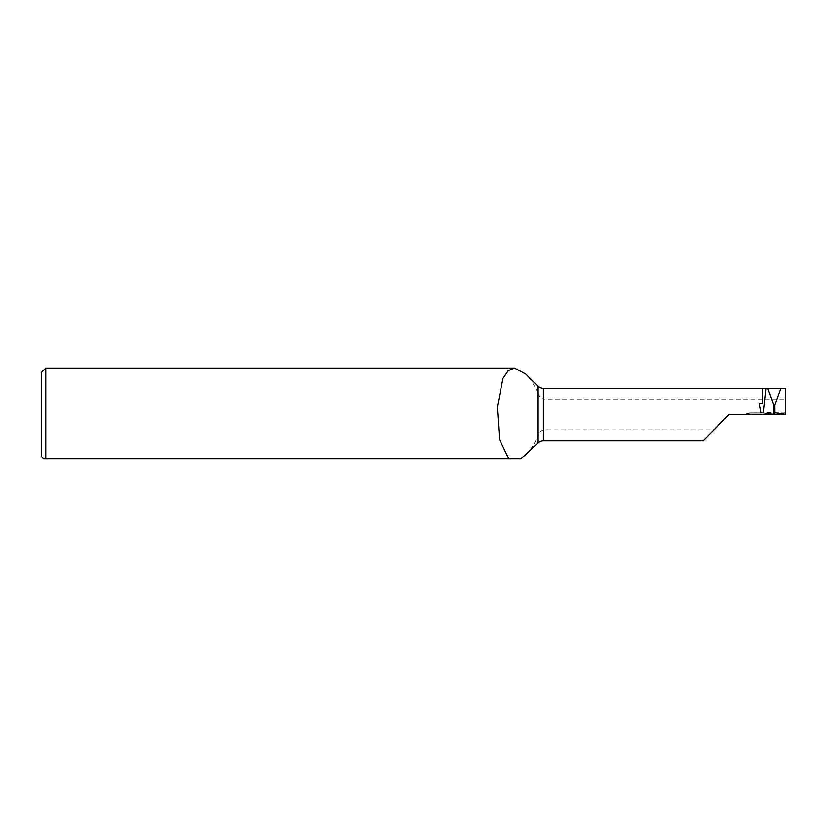 <?xml version="1.0" encoding="UTF-8"?>
<svg xmlns="http://www.w3.org/2000/svg" width="827" height="827" viewBox="0 0 827 827"><rect width="100%" height="100%" fill="white"/><g stroke="black" fill="none" stroke-linecap="round" stroke-linejoin="round"><path stroke-width="0.62" stroke-dasharray="4.13 3.1" d="M537.85 386.168L537.85 393.073C538.615 395.926 540.372 397.942 543.112 399.131L543.112 388.339M525.652 455.119C530.148 450.705 534.211 444.326 537.85 436.005L537.85 442.921M762.721 403.483L762.721 388.339L785.65 388.339L785.65 399.131L543.112 399.131M543.112 440.739L543.112 429.947L713.939 429.947L703.157 440.739M785.65 412.869L785.65 399.131M785.65 414.544L729.083 414.813M759.093 403.483L760.933 412.973M543.112 429.947C540.372 431.146 538.615 433.162 537.85 436.005M508.812 458.933L45.816 458.933L45.816 368.067M537.85 393.073C534.211 384.762 530.148 378.394 525.652 373.969M44.782 458.933L45.816 458.933M41.35 372.532L41.35 456.556M785.65 411.929A341.592 29.772 0 0 0 749.531 412.973"/><path stroke-width="1.24" d="M537.85 442.921L537.85 386.168A7.443 7.443 0 0 0 543.112 388.339L543.112 440.739A7.443 7.443 0 0 0 537.85 442.921L520.958 458.933L508.812 458.933L520.958 458.933M537.85 386.168L525.652 373.969L514.528 368.067L508.15 370.713L502.919 378.601L497.306 406.967L499.518 439.457L508.812 458.933L43.728 458.933L45.816 458.933L45.816 368.067L41.35 372.532L41.35 456.556L43.728 458.933M766.133 388.339L763.404 412.921L773.752 414.513L773.855 405.054L767.745 388.339L543.112 388.339M762.721 388.339L762.721 403.483L759.093 403.483L760.933 412.973L749.531 412.973L745.685 414.544L729.083 414.544L703.157 440.739L543.112 440.739M785.65 412.869L785.65 388.339L780.926 388.339L774.816 405.054L774.92 414.513L785.65 412.869L785.65 414.544L785.65 411.929M745.685 414.544L785.65 414.544M763.404 412.921L760.923 412.921M773.752 414.513L774.92 414.513M773.855 405.054L774.341 414.544M774.341 405.592L774.816 405.054M729.083 414.813L713.939 429.947M767.745 388.339L780.926 388.339M514.528 368.067L45.816 368.067"/></g></svg>
